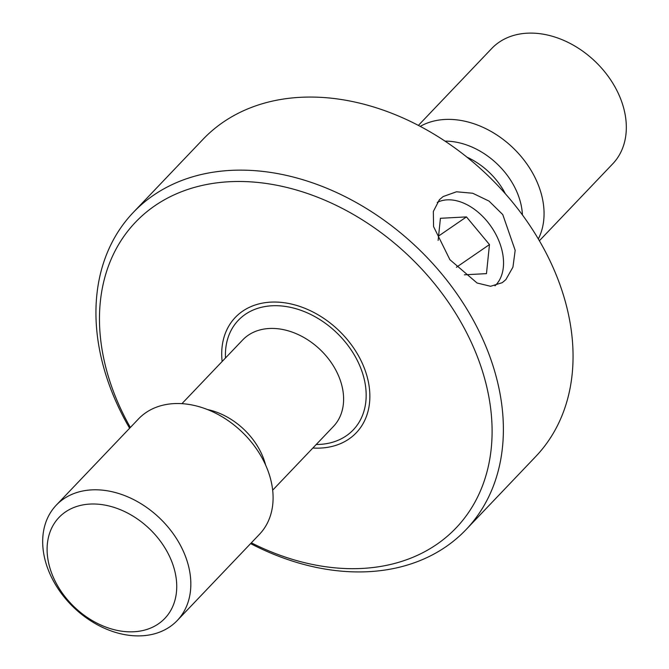 <?xml version="1.0" encoding="UTF-8"?>
<svg xmlns="http://www.w3.org/2000/svg" width="669" height="669" viewBox="0 0 669 669"><rect width="100%" height="100%" fill="white"/><g stroke="black" fill="none" stroke-linecap="round" stroke-linejoin="round"><path stroke-width="1" d="M539.373 240.765L612.729 163.838A83.583 61.966 -136.4 0 0 623.5 107.441A83.583 61.966 -136.4 0 0 564.711 40.809A83.583 61.966 -136.4 0 0 491.748 48.477L418.393 125.404M538.319 238.975A83.583 61.966 -136.4 0 0 541.238 193.701A83.583 61.966 -136.4 0 0 420.232 126.374M312.875 448.013A83.583 61.966 -136.4 0 0 356.276 432.776A83.583 61.966 -136.4 0 0 367.047 376.379A83.583 61.966 -136.4 0 0 308.267 309.747A83.583 61.966 -136.4 0 0 235.304 317.415A83.583 61.966 -136.4 0 0 222.141 361.494A83.583 61.966 43.6 0 1 235.304 317.415A83.583 61.966 43.6 0 1 308.267 309.747A83.583 61.966 43.6 0 1 367.047 376.379A83.583 61.966 43.6 0 1 356.276 432.776A83.583 61.966 43.6 0 1 312.875 448.013M177.252 620.523L259.505 534.263A83.583 61.966 -136.4 0 0 270.268 477.867A83.583 61.966 -136.4 0 0 211.488 411.234A83.583 61.966 -136.4 0 0 138.525 418.903L56.271 505.162A83.583 61.966 -136.4 0 0 45.5 561.559A83.583 61.966 -136.4 0 0 104.289 628.191A83.583 61.966 -136.4 0 0 177.252 620.523A83.583 61.966 -136.4 0 0 188.014 564.126A83.583 61.966 -136.4 0 0 129.234 497.493A83.583 61.966 -136.4 0 0 56.271 505.162M49.573 566.794A73.138 54.222 -136.4 0 0 129.644 631.837A73.138 54.222 -136.4 0 0 174.266 569.043A73.138 54.222 -136.4 0 0 94.195 504A73.138 54.222 -136.4 0 0 49.573 566.794M466.009 529.656L535.685 456.584A229.852 170.403 -136.4 0 0 565.288 301.493A229.852 170.403 -136.4 0 0 403.641 118.262A229.852 170.403 -136.4 0 0 202.991 139.344L133.315 212.416A229.852 170.403 43.6 0 1 333.965 191.334A229.852 170.403 43.6 0 1 495.612 374.565A229.852 170.403 43.6 0 1 466.009 529.656A229.852 170.403 43.6 0 1 250.607 543.596M251.335 542.827A221.489 164.206 -136.4 0 0 484.615 378.495A221.489 164.206 -136.4 0 0 242.103 181.508A221.489 164.206 -136.4 0 0 106.965 371.696A221.489 164.206 -136.4 0 0 130.355 427.466M129.627 428.235A229.852 170.403 43.6 0 1 103.712 367.507A229.852 170.403 43.6 0 1 133.315 212.416M439.399 199.722L433.336 211.479L433.562 226.565L449.877 259.664L477.056 282.995L490.569 286.29L502.268 282.669L505.864 279.6L512.939 267.132L515.172 250.34L502.77 214.598L489.039 201.101L472.724 193.249L456.501 191.786L443.137 196.552L439.399 199.722M494.968 285.822A50.961 33.793 55.5 0 0 500.094 244.009A50.961 33.793 55.5 0 0 437.2 202.414M464.428 274.808L486.472 273.638L489.474 244.578L466.452 216.907L440.419 218.295L438.136 240.38M438.588 236.04L466.452 216.907M456.4 267.282L489.474 244.578M522.422 214.941A67.586 50.1 -136.4 0 0 520.189 201.227A67.586 50.1 -136.4 0 0 444.994 141.117M505.379 193.809A62.685 46.47 -136.4 0 0 466.92 157.131M316.22 444.5A79.402 58.864 -136.4 0 0 363.484 376.312A79.402 58.864 -136.4 0 0 284.492 306.302A79.402 58.864 -136.4 0 0 225.486 357.982M272.668 490.176L333.413 426.471A62.685 46.47 -136.4 0 0 341.491 384.173A62.685 46.47 -136.4 0 0 297.404 334.207A62.685 46.47 -136.4 0 0 242.68 339.952L181.935 403.658M265.601 465.014A62.685 46.47 -136.4 0 0 265.342 464.027A62.685 46.47 -136.4 0 0 207.407 409.52"/></g></svg>
